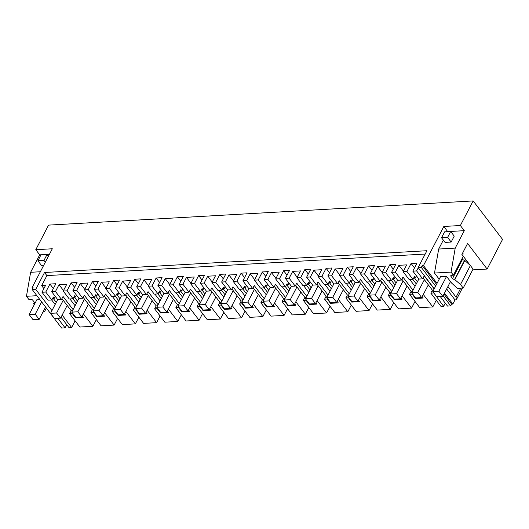 <?xml version="1.0" encoding="UTF-8"?>
<svg xmlns="http://www.w3.org/2000/svg" width="529" height="529" viewBox="0 0 529 529"><rect width="100%" height="100%" fill="white"/><g stroke="black" fill="none" stroke-linecap="round" stroke-linejoin="round"><path stroke-width="0.79" d="M62.144 315.079L71.633 327.504L69.008 327.649L61.033 317.215M434.157 288.907L424.212 275.887L422.671 278.849L416.621 270.921L412.838 271.139L417.004 263.138L411.086 263.475L406.92 271.476L403.138 271.688L406.689 264.877L398.926 265.313L395.375 272.131L391.592 272.349L395.758 264.348L389.84 264.685L385.674 272.686L381.898 272.898L385.443 266.087L381.561 266.305L377.68 266.53L374.129 273.341L370.353 273.559L374.512 265.558L368.594 265.895L364.435 273.896L360.652 274.108L364.197 267.297L360.315 267.515L356.434 267.74L352.883 274.551L349.107 274.769L353.273 266.768L347.355 267.105L343.189 275.106L339.406 275.318L342.957 268.507L339.069 268.725L335.188 268.95L331.643 275.761L327.861 275.979L332.027 267.978L326.109 268.315L321.943 276.317L318.16 276.528L321.711 269.717L317.83 269.935L313.942 270.16L310.397 276.971L306.615 277.189L310.781 269.188L304.863 269.526L300.697 277.527L296.914 277.738L300.465 270.927L296.584 271.146L292.702 271.37L289.151 278.181L285.369 278.399L289.535 270.398L283.617 270.736L279.451 278.737L275.675 278.948L279.219 272.137L275.338 272.356L271.456 272.58L267.905 279.391L264.13 279.61L268.289 271.608L262.371 271.946L258.212 279.947L254.429 280.158L257.973 273.348L254.092 273.566L250.21 273.791L246.666 280.601L242.884 280.82L247.05 272.819L241.131 273.156L236.966 281.157L233.183 281.368L236.734 274.558L232.846 274.776L228.964 275.001L225.42 281.812L221.638 282.03L225.804 274.029L219.885 274.366L215.72 282.367L211.937 282.585L215.488 275.768L211.607 275.986L207.725 276.211L204.174 283.022L200.392 283.24L204.558 275.239L198.639 275.576L194.474 283.577L190.698 283.795L194.242 276.978L190.361 277.196L186.479 277.421L182.928 284.232L179.152 284.45L183.312 276.449L177.394 276.786L173.234 284.787L169.452 285.005L172.996 278.188L165.233 278.631L161.682 285.448L157.907 285.66L162.072 277.659L156.154 277.996L151.988 285.997L148.206 286.215L151.757 279.398L143.987 279.841L140.443 286.658L136.661 286.87L140.826 278.869L134.908 279.206L130.742 287.207L126.96 287.426L130.511 280.608L122.741 281.051L119.197 287.869L115.415 288.08L119.58 280.079L113.662 280.416L109.496 288.417L105.714 288.636L109.265 281.818L101.502 282.261L97.951 289.079L94.169 289.29L98.334 281.289L92.416 281.626L88.25 289.627L84.475 289.846L88.019 283.028L80.256 283.471L76.705 290.289L72.929 290.5L77.089 282.506L71.17 282.836L67.011 290.838L63.229 291.056L66.773 284.238L59.01 284.681L55.466 291.499L51.683 291.71L55.849 283.716L49.931 284.053L45.765 292.048L51.816 299.976L48.04 300.194L41.983 292.266L45.534 285.448L41.646 285.673L46.889 275.596L425.19 254.046M55.128 304.499L51.683 299.983M82.279 316.005L83.344 317.4L75.581 317.843L72.288 313.532L69.663 313.684L79.859 327.034L92.879 326.294L96.357 319.609M71.633 327.504L75.111 320.819M34.458 302.436L33.942 303.415A1.574 0.833 27.5 0 0 34.55 303.11A1.574 0.833 27.5 0 0 34.372 302.31L32.791 300.247A1.574 0.833 27.5 0 0 30.788 299.282L28.817 299.394L26.45 296.293L30.629 272.296L39.708 254.859L35.774 249.708L52.311 248.769L31.958 287.875L33.168 287.809L32.243 289.588L61.635 328.073L65.12 327.874L66.766 324.72M35.774 249.708L48.575 225.116L473.164 200.927L502.55 239.412L487.13 269.043L472.681 269.863M440.227 296.531L447.521 306.086L450.708 305.901L451.634 304.129L452.85 304.056L455.006 299.91L456.289 299.837L462.406 288.093M445.286 303.15L443.639 306.304L433.608 292.649M433.443 292.954L430.818 293.106L441.014 306.456L443.639 306.304M422.195 296.637L423.26 298.032L415.49 298.475L412.203 294.164L409.572 294.316L419.768 307.666L432.788 306.926L436.266 300.241M400.949 297.847L402.014 299.242L394.25 299.685L390.957 295.374L388.326 295.526L398.522 308.876L411.542 308.136L415.02 301.451M379.703 299.057L380.768 300.452L373.005 300.895L369.711 296.584L367.086 296.736L377.276 310.087L390.303 309.346L393.781 302.661M358.457 300.267L359.522 301.669L351.759 302.105L348.466 297.794L345.84 297.946L356.037 311.297L369.057 310.556L372.535 303.877M337.211 301.477L338.282 302.879L330.513 303.315L327.226 299.011L324.594 299.156L334.791 312.507L347.811 311.766L351.289 305.088M315.972 302.687L317.036 304.089L309.273 304.532L305.98 300.221L303.348 300.366L313.545 313.717L326.565 312.976L330.043 306.298M294.726 303.904L295.79 305.299L288.027 305.742L284.734 301.431L282.109 301.576L292.299 314.927L305.326 314.186L308.804 307.508M273.48 305.114L274.544 306.509L266.781 306.952L263.488 302.641L260.863 302.786L271.06 316.137L284.08 315.396L287.558 308.718M252.234 306.324L253.305 307.719L245.535 308.162L242.242 303.851L239.617 303.996L249.814 317.347L262.834 316.606L266.312 309.928M230.994 307.534L232.059 308.929L224.289 309.372L221.003 305.061L218.371 305.207L228.568 318.557L241.588 317.817L245.066 311.138M209.749 308.744L210.813 310.139L203.05 310.583L199.757 306.271L197.125 306.417L207.322 319.774L220.342 319.027L223.82 312.348M188.503 309.954L189.567 311.35L181.804 311.793L178.511 307.481L175.886 307.627L186.076 320.984L199.102 320.237L202.581 313.558M167.257 311.164L168.321 312.56L160.558 313.003L157.265 308.691L154.64 308.843L164.836 322.194L177.856 321.447L181.335 314.768M146.011 312.375L147.082 313.77L139.312 314.213L136.026 309.901L133.394 310.054L143.59 323.404L156.61 322.657L160.089 315.978M124.771 313.585L125.836 314.98L118.073 315.423L114.78 311.112L112.148 311.264L122.344 324.614L135.364 323.874L138.843 317.188M103.525 314.795L104.59 316.19L96.827 316.633L93.534 312.322L90.909 312.474L101.099 325.824L114.125 325.084L117.603 318.398M56.239 302.363L53.145 298.31L54.295 298.244L53.363 297.014L51.816 299.976M45.765 292.048L41.983 292.266M416.621 270.921L418.26 267.767M43.887 288.603L41.646 285.673M92.879 326.294L83.39 313.869M69.663 313.684L71.203 310.721L61.946 298.594M51.948 310.616L35.734 289.389L44.529 272.501L46.889 275.596M65.12 327.874L57.826 318.313M32.243 289.588L35.734 289.389M31.958 287.875L32.659 288.794M42.994 311.991L44.41 311.912L46.387 308.109M43.781 310.483L44.41 311.912M39.873 299.573L36.845 299.745L29.135 314.557L35.205 314.213L39.146 319.377L33.076 319.728L29.135 314.557M26.45 296.293L36.911 295.698M33.942 303.415L34.259 302.165M34.206 304.81L33.598 303.434M487.13 269.043L467.603 243.472L461.896 254.436L463.272 256.241L453.406 275.206L451.039 272.104L455.218 248.101L464.29 230.67L460.362 225.519L473.164 200.927M463.265 256.254L470.327 265.492M456.289 299.837L456.071 297.153L460.739 288.193M446.562 276.402L438.845 291.214L432.775 291.565L440.492 276.746L446.562 276.402L451.766 283.227L457.433 288.378L463.212 288.047L460.501 284.503L454.59 279.451A1.574 0.833 27.5 0 1 452.586 278.485L462.452 259.521L461.929 258.833M453.406 275.206L451.429 275.318A1.574 0.833 27.5 0 0 450.82 275.622A1.574 0.833 27.5 0 0 451.006 276.416L452.586 278.485M439.209 279.213L434.494 273.043L451.039 272.104M455.006 299.91L446.655 288.966M456.071 297.153L447.937 286.5M443.328 240.106L438.673 249.047L434.494 273.043M447.726 231.669L443.818 226.465L423.464 265.571L437.047 283.365M444.492 293.112L452.85 304.056M436.531 284.351L422.248 265.637L423.464 265.571M443.983 294.104L451.634 304.129M422.248 265.637L421.322 267.416L435.605 286.129M443.057 295.876L450.708 305.901M434.263 288.715L418.135 267.601L421.322 267.416M418.135 267.601L426.929 250.713L44.529 272.501M430.818 293.106L432.358 290.143L423.101 278.023M432.788 306.926L423.306 294.501M417.401 281.785L414.3 277.732L415.45 277.665L414.518 276.436L412.977 279.398L409.195 279.616L403.138 271.688M409.572 294.316L411.112 291.353L401.861 279.233M411.542 308.136L402.06 295.711M396.155 282.995L393.054 278.942L394.211 278.876L393.272 277.646L391.731 280.608L387.949 280.826L381.898 272.898M388.326 295.526L389.873 292.563L380.615 280.443M390.303 309.346L380.814 296.921M374.909 284.205L371.814 280.152L372.965 280.086L372.026 278.856L370.485 281.818L366.703 282.036L360.652 274.108M367.086 296.736L368.627 293.774L359.37 281.653M369.057 310.556L359.568 298.131M353.663 285.422L350.568 281.362L351.719 281.296L350.78 280.066L349.239 283.028L345.457 283.246L339.406 275.318M345.84 297.946L347.381 294.984L338.124 282.863M347.811 311.766L338.329 299.341M332.424 286.632L329.322 282.572L330.473 282.506L329.541 281.276L327.993 284.245L324.217 284.457L318.16 276.528M324.594 299.156L326.135 296.194L316.878 284.073M326.565 312.976L317.083 300.558M311.178 287.842L308.076 283.782L309.234 283.716L308.295 282.486L306.754 285.455L302.972 285.667L296.914 277.738M303.348 300.366L304.896 297.404L295.638 285.283M305.326 314.186L295.837 301.768M289.932 289.052L286.83 284.992L287.988 284.926L287.049 283.703L285.508 286.665L281.726 286.877L275.675 278.948M282.109 301.576L283.65 298.614L274.392 286.493M284.08 315.396L274.591 302.978M268.686 290.262L265.591 286.202L266.742 286.136L265.803 284.913L264.262 287.875L260.48 288.087L254.429 280.158M260.863 302.786L262.404 299.824L253.146 287.703M262.834 316.606L253.345 304.188M247.446 291.472L244.345 287.412L245.496 287.346L244.563 286.123L243.016 289.085L239.24 289.297L233.183 281.368M239.617 303.996L241.158 301.034L231.9 288.913M241.588 317.817L232.105 305.398M226.2 292.682L223.099 288.622L224.25 288.556L223.317 287.333L221.777 290.295L217.994 290.507L211.937 282.585M218.371 305.207L219.912 302.244L210.661 290.123M220.342 319.027L210.859 306.608M204.954 293.893L201.853 289.832L203.01 289.766L202.071 288.543L200.531 291.505L196.748 291.717L190.698 283.795M197.125 306.417L198.673 303.454L189.415 291.334M199.102 320.237L189.613 307.818M183.708 295.103L180.614 291.043L181.764 290.976L180.825 289.753L179.285 292.716L175.502 292.927L169.452 285.005M175.886 307.627L177.427 304.664L168.169 292.544M177.856 321.447L168.367 309.029M162.463 296.313L159.368 292.253L160.518 292.187L159.579 290.963L158.039 293.926L154.256 294.137L148.206 286.215M154.64 308.843L156.181 305.874L146.923 293.754M156.61 322.657L147.128 310.239M141.223 297.523L138.122 293.463L139.272 293.397L138.34 292.173L136.793 295.136L133.017 295.347L126.96 287.426M133.394 310.054L134.935 307.091L125.677 294.964M135.364 323.874L125.882 311.449M119.977 298.733L116.876 294.673L118.033 294.607L117.094 293.383L115.553 296.346L111.771 296.564L105.714 288.636M112.148 311.264L113.695 308.301L104.438 296.174M114.125 325.084L104.636 312.659M98.731 299.943L95.63 295.883L96.787 295.817L95.848 294.593L94.307 297.556L90.525 297.774L84.475 289.846M90.909 312.474L92.449 309.511L83.192 297.384M77.485 301.153L74.391 297.093L75.541 297.034L74.602 295.804L73.062 298.766L69.279 298.984L63.229 291.056M55.261 296.392L54.295 298.244M49.931 284.053L53.343 288.523M398.926 265.313L403.402 271.185M409.816 279.583L415.007 286.381M416.29 283.921L412.838 279.405M406.92 271.476L412.977 279.398M411.086 263.475L414.498 267.945M416.416 275.821L415.45 277.665M412.838 271.139L418.895 279.061L422.671 278.849M51.683 291.71L57.734 299.639L61.516 299.427L63.057 296.458L73.088 309.597M55.466 291.499L61.516 299.427M72.288 313.532L72.513 313.102M75.872 317.288L75.581 317.843M59.01 284.681L63.493 290.553M69.901 298.945L75.098 305.749M76.374 303.289L72.929 298.773M67.011 290.838L73.062 298.766M71.17 282.836L74.589 287.313M76.5 295.182L75.541 297.034M72.929 290.5L78.98 298.429L82.762 298.217L84.303 295.248L94.334 308.387M76.705 290.289L82.762 298.217M93.534 312.322L93.759 311.892M97.118 316.077L96.827 316.633M80.256 283.471L84.733 289.343M91.147 297.734L96.338 304.539M97.62 302.079L94.175 297.562M88.25 289.627L94.307 297.556M92.416 281.626L95.835 286.103M97.746 293.972L96.787 295.817M94.169 289.29L100.226 297.219L104.008 297L105.549 294.038L115.58 307.177M97.951 289.079L104.008 297M114.78 311.112L115.005 310.682M118.357 314.867L118.073 315.423M101.502 282.261L105.979 288.126M112.393 296.524L117.583 303.329M118.866 300.869L115.415 296.352M109.496 288.417L115.553 296.346M113.662 280.416L117.074 284.893M118.992 292.762L118.033 294.607M115.415 288.08L121.472 296.009L125.247 295.79L126.795 292.828L136.826 305.967M119.197 287.869L125.247 295.79M136.026 309.901L136.251 309.472M139.603 313.657L139.312 314.213M122.741 281.051L127.225 286.916M133.639 295.314L138.829 302.119M140.106 299.659L136.661 295.142M130.742 287.207L136.793 295.136M134.908 279.206L138.32 283.683M140.238 291.552L139.272 293.397M136.661 286.87L142.711 294.798L146.493 294.58L148.034 291.618L158.072 304.757M140.443 286.658L146.493 294.58M157.265 308.691L157.49 308.262M160.849 312.447L160.558 313.003M143.987 279.841L148.47 285.706M154.878 294.104L160.075 300.908M161.352 298.449L157.907 293.932M151.988 285.997L158.039 293.926M156.154 277.996L159.566 282.473M161.477 290.342L160.518 292.187M157.907 285.66L163.957 293.588L167.739 293.37L169.28 290.408L179.311 303.547M161.682 285.448L167.739 293.37M178.511 307.481L178.736 307.051M182.095 311.237L181.804 311.793M165.233 278.631L169.716 284.496M176.124 292.894L181.321 299.698M182.598 297.238L179.152 292.722M173.234 284.787L179.285 292.716M177.394 276.786L180.812 281.263M182.723 289.132L181.764 290.976M179.152 284.45L185.203 292.378L188.985 292.16L190.526 289.198L200.557 302.337M182.928 284.232L188.985 292.16M199.757 306.271L199.982 305.835M203.334 310.027L203.05 310.583M186.479 277.421L190.956 283.286M197.37 291.684L202.561 298.488M203.844 296.028L200.392 291.512M194.474 283.577L200.531 291.505M198.639 275.576L202.052 280.046M203.969 287.921L203.01 289.766M200.392 283.24L206.449 291.168L210.225 290.95L211.772 287.988L221.803 301.127M204.174 283.022L210.225 290.95M221.003 305.061L221.228 304.625M224.58 308.817L224.289 309.372M207.725 276.211L212.202 282.076M218.616 290.474L223.807 297.278M225.089 294.818L221.638 290.302M215.72 282.367L221.777 290.295M219.885 274.366L223.298 278.836M225.215 286.711L224.25 288.556M221.638 282.03L227.695 289.958L231.471 289.74L233.011 286.778L243.049 299.917M225.42 281.812L231.471 289.74M242.242 303.851L242.467 303.415M245.826 307.607L245.535 308.162M228.964 275.001L233.448 280.866M239.855 289.264L245.053 296.061M246.329 293.608L242.884 289.092M236.966 281.157L243.016 289.085M241.131 273.156L244.543 277.626M246.461 285.501L245.496 287.346M242.884 280.82L248.934 288.748L252.717 288.53L254.257 285.567L264.288 298.706M246.666 280.601L252.717 288.53M263.488 302.641L263.713 302.204M267.072 306.397L266.781 306.952M250.21 273.791L254.694 279.656M261.101 288.054L266.299 294.851M267.575 292.398L264.13 287.882M258.212 279.947L264.262 287.875M262.371 271.946L265.789 276.416M267.7 284.291L266.742 286.136M264.13 279.61L270.18 287.538L273.962 287.32L275.503 284.357L285.534 297.496M267.905 279.391L273.962 287.32M284.734 301.431L284.959 300.994M288.318 305.187L288.027 305.742M271.456 272.58L275.933 278.446M282.347 286.844L287.538 293.641M288.821 291.188L285.376 286.672M279.451 278.737L285.508 286.665M283.617 270.736L287.035 275.206M288.946 283.081L287.988 284.926M285.369 278.399L291.426 286.328L295.208 286.11L296.749 283.147L306.78 296.286M289.151 278.181L295.208 286.11M305.98 300.221L306.205 299.784M309.558 303.97L309.273 304.532M292.702 271.37L297.179 277.236M303.593 285.634L308.784 292.431M310.067 289.978L306.615 285.462M300.697 277.527L306.754 285.455M304.863 269.526L308.275 273.996M310.192 281.871L309.234 283.716M306.615 277.189L312.672 285.118L316.448 284.9L317.995 281.937L328.026 295.076M310.397 276.971L316.448 284.9M327.226 299.011L327.451 298.574M330.804 302.76L330.513 303.315M313.942 270.16L318.425 276.026M324.839 284.423L330.03 291.221M331.313 288.768L327.861 284.252M321.943 276.317L327.993 284.245M326.109 268.315L329.521 272.785M331.438 280.661L330.473 282.506M327.861 275.979L333.911 283.908L337.694 283.689L339.234 280.727L349.272 293.866M331.643 275.761L337.694 283.689M348.466 297.794L348.69 297.364M352.049 301.55L351.759 302.105M335.188 268.95L339.671 274.816M346.078 283.213L351.276 290.011M352.552 287.551L349.107 283.041M343.189 275.106L349.239 283.028M347.355 267.105L350.767 271.575M352.678 279.451L351.719 281.296M349.107 274.769L355.157 282.691L358.94 282.479L360.48 279.517L370.512 292.656M352.883 274.551L358.94 282.479M369.711 296.584L369.936 296.154M373.295 300.34L373.005 300.895M356.434 267.74L360.917 273.605M367.324 282.003L372.522 288.801M373.798 286.341L370.353 281.831M364.435 273.896L370.485 281.818M368.594 265.895L372.013 270.365M373.924 278.241L372.965 280.086M370.353 273.559L376.403 281.481L380.186 281.269L381.726 278.307L391.758 291.446M374.129 273.341L380.186 281.269M390.957 295.374L391.182 294.944M394.535 299.13L394.25 299.685M377.68 266.53L382.156 272.395M388.57 280.793L393.761 287.591M395.044 285.131L391.592 280.621M385.674 272.686L391.731 280.608M389.84 264.685L393.259 269.155M395.17 277.031L394.211 278.876M391.592 272.349L397.649 280.271L401.425 280.059L402.972 277.097L413.004 290.236M395.375 272.131L401.425 280.059M412.203 294.164L412.428 293.734M415.781 297.92L415.49 298.475M72.546 310.642L71.203 310.721M443.818 226.465L460.362 225.519M39.708 254.859L49.435 254.304M30.629 272.296L40.356 271.741M48.41 256.274L47.055 254.495L40.984 254.839L37.896 260.764L41.434 265.399L43.728 265.267M460.501 284.503L470.374 265.538L464.806 260.466L462.452 259.521M470.374 265.538L473.085 269.089L463.212 288.047M447.752 231.609L464.29 230.67M438.673 249.047L455.218 248.101M450.695 231.497L454.232 236.126L451.151 242.057L447.613 237.422L450.695 231.497L444.625 231.841L441.543 237.766L445.081 242.401L451.151 242.057M454.933 279.431L464.806 260.466M433.555 290.077L432.358 290.143M412.461 291.274L411.112 291.353M391.215 292.484L389.873 292.563M369.969 293.694L368.627 293.774M348.723 294.904L347.381 294.984M327.484 296.121L326.135 296.194M306.238 297.331L304.896 297.404M284.992 298.541L283.65 298.614M263.746 299.751L262.404 299.824M242.507 300.961L241.158 301.034M221.261 302.171L219.912 302.244M200.015 303.382L198.673 303.454M178.769 304.592L177.427 304.664M157.523 305.802L156.181 305.874M136.284 307.012L134.935 307.091M115.038 308.222L113.695 308.301M93.792 309.432L92.449 309.511M41.626 301.874L35.205 314.213M39.146 319.377L45.573 307.038M45.322 262.199L43.967 260.42L47.055 254.495M37.896 260.764L43.967 260.42M438.845 291.214L442.793 296.385L436.723 296.729L432.775 291.565M442.793 296.385L450.503 281.567M463.014 252.28A11.803 7.492 -93.3 0 1 462.895 255.752M462.531 257.676A11.803 7.492 -93.3 0 1 462.101 259.058M441.543 237.766L447.613 237.422M63.222 300.267L56.596 312.996L60.544 318.16L54.474 318.504L50.526 313.34L56.596 312.996M57.694 299.579L50.526 313.34M67.17 305.431L60.544 318.16M84.468 299.057L77.842 311.786L81.79 316.95L75.72 317.294L71.772 312.13L77.842 311.786M78.933 298.369L71.772 312.13M88.416 304.221L81.79 316.95M105.714 297.847L99.088 310.576L103.029 315.74L96.959 316.084L93.018 310.92L99.088 310.576M100.179 297.159L93.018 310.92M109.655 303.011L103.029 315.74M126.96 296.637L120.334 309.366L124.275 314.53L118.205 314.874L114.264 309.71L120.334 309.366M121.425 295.949L114.264 309.71M130.901 301.801L124.275 314.53M148.199 295.427L141.574 308.156L145.521 313.32L139.451 313.664L135.503 308.5L141.574 308.156M142.671 294.739L135.503 308.5M152.147 300.591L145.521 313.32M169.445 294.217L162.82 306.946L166.767 312.11L160.697 312.454L156.749 307.289L162.82 306.946M163.911 293.529L156.749 307.289M173.393 299.381L166.767 312.11M190.691 293.006L184.066 305.736L188.013 310.9L181.943 311.244L177.995 306.079L184.066 305.736M185.157 292.319L177.995 306.079M194.632 298.171L188.013 310.9M211.937 291.796L205.312 304.519L209.253 309.69L203.182 310.034L199.241 304.869L205.312 304.519M206.403 291.109L199.241 304.869M215.878 296.961L209.253 309.69M233.177 290.586L226.557 303.309L230.499 308.48L224.428 308.824L220.487 303.659L226.557 303.309M227.649 289.899L220.487 303.659M237.124 295.751L230.499 308.48M254.423 289.376L247.797 302.099L251.744 307.27L245.674 307.613L241.727 302.449L247.797 302.099M248.894 288.689L241.727 302.449M258.37 294.541L251.744 307.27M275.669 288.166L269.043 300.889L272.99 306.06L266.92 306.403L262.973 301.239L269.043 300.889M270.134 287.478L262.973 301.239M279.616 293.331L272.99 306.06M296.914 286.956L290.289 299.678L294.23 304.849L288.166 305.193L284.218 300.029L290.289 299.678M291.38 286.268L284.218 300.029M300.856 292.12L294.23 304.849M318.16 285.746L311.535 298.468L315.476 303.633L309.405 303.983L305.464 298.819L311.535 298.468M312.626 285.058L305.464 298.819M322.101 290.91L315.476 303.633M339.4 284.536L332.774 297.258L336.722 302.423L330.651 302.773L326.71 297.609L332.774 297.258M333.872 283.848L326.71 297.609M343.347 289.7L336.722 302.423M360.646 283.326L354.02 296.048L357.968 301.213L351.897 301.563L347.95 296.392L354.02 296.048M355.111 282.638L347.95 296.392M364.593 288.49L357.968 301.213M381.892 282.116L375.266 294.838L379.214 300.003L373.143 300.353L369.196 295.182L375.266 294.838M376.357 281.428L369.196 295.182M385.833 287.28L379.214 300.003M403.138 280.906L396.512 293.628L400.453 298.792L394.383 299.143L390.442 293.972L396.512 293.628M397.603 280.218L390.442 293.972M407.079 286.07L400.453 298.792M424.377 279.689L417.758 292.418L421.699 297.582L415.629 297.933L411.688 292.762L417.758 292.418M418.849 279.008L411.688 292.762M428.325 284.86L421.699 297.582M454.59 279.451L464.455 260.486M451.006 276.416L451.581 275.305"/></g></svg>
